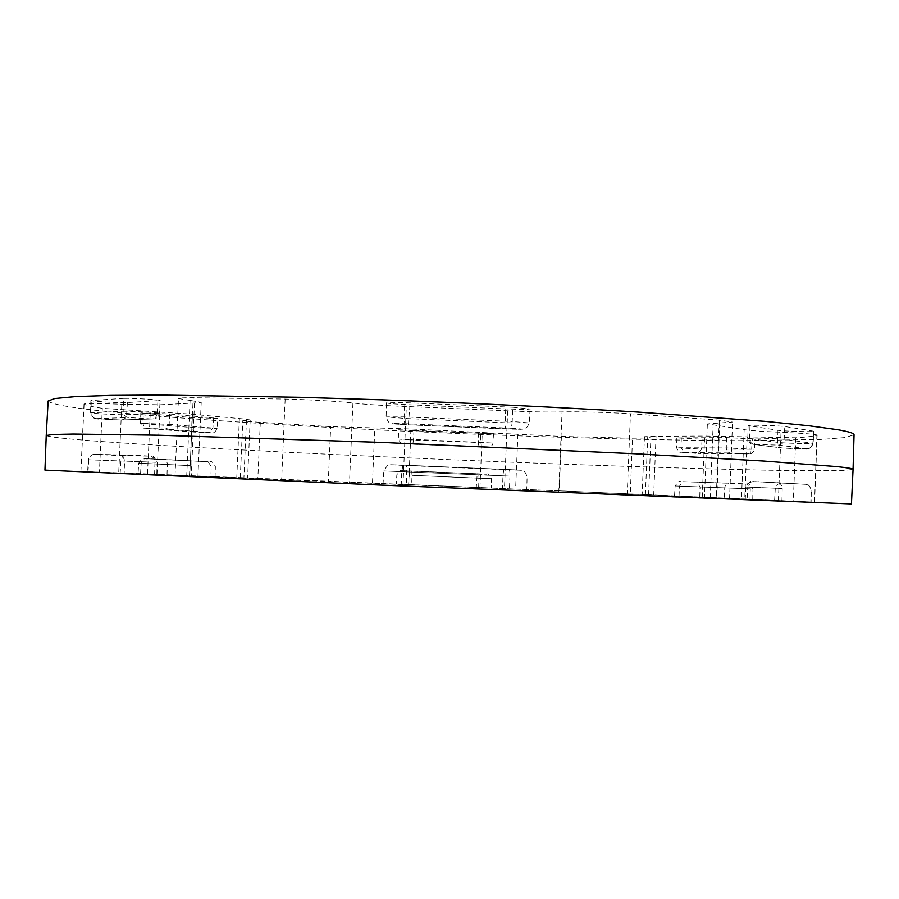<?xml version="1.0" encoding="UTF-8"?>
<svg xmlns="http://www.w3.org/2000/svg" width="899" height="899" viewBox="0 0 899 899"><rect width="100%" height="100%" fill="white"/><g stroke="black" fill="none" stroke-linecap="round" stroke-linejoin="round"><path stroke-width="0.67" stroke-dasharray="4.5 3.37" d="M724.189 498.113L674.542 495.9L752.744 499.305L724.189 498.113L724.751 487.752C725.133 484.898 726.549 483.37 728.977 483.179L683.004 481.673L729.022 483.179M476.256 487.404L396.29 484.033L491.247 488.011L476.256 487.404L477.212 473.773L411.72 471.02C399.134 470.525 398.448 470.537 409.652 471.054L478.796 473.953C490.18 474.391 489.652 474.324 477.212 473.773L411.731 471.02L412.034 475.313L491.472 478.695L478.987 478.234L478.796 473.953M210.905 476.504L138.053 473.559L215.097 476.65L210.905 476.504L211.22 466.446L208.051 461.715L145.526 458.715L208.029 461.715M124.186 473.548L87.596 472.042L124.186 473.548L124.523 461.367C124.298 457.951 122.5 456.007 119.129 455.523L149.863 456.175L107.644 454.602L94.755 454.422L119.129 455.523M406.562 485.943L526.758 491.034L382.974 485.011L406.562 485.943L406.562 465.547L504.339 469.66C523.712 470.402 525.286 470.379 509.081 469.593L402.943 465.12C386.233 464.536 387.435 464.671 406.562 465.547M702.04 439.206L755.081 438.926L726.561 437.611L676.835 437.925L702.04 439.206L701.535 449.095L754.497 449.264L727.403 447.983L681.037 447.747L684.15 452.545L730.954 452.961L747.766 453.905L749.833 453.231L751.508 450.905L752.351 439.117M410.865 430.7L493.506 433.756L398.594 429.744L410.865 430.7L410.495 439.914L492.955 443.05L413.551 439.364L412.877 443.735L479.459 446.545C490.876 447.163 491.034 447.309 479.92 446.983L480.853 433.666M143.278 413.27L192.038 417.574L217.682 418.428L169.754 413.978L140.795 412.866L143.278 413.27L142.975 423.62L191.723 427.508L217.064 428.396L169.124 424.384C168.709 427.283 167.236 428.834 164.719 429.037L210.108 432.52L194.746 432.138L191.723 427.508L192.038 417.574M123.545 398.358L90.866 400.549C89.99 401.336 123.5 403.157 127.4 402.538L160.146 400.527C161.258 399.785 131.546 398.01 123.545 398.358L123.163 411.259L90.518 412.81C89.675 413.405 120.208 415.046 126.029 414.731L157.145 413.484C156.684 416.833 154.931 418.664 151.897 418.99L120.331 419.99L96.395 418.642C92.979 418.125 91.159 416.147 90.923 412.708L91.271 400.426M512.823 407.247L404.696 402.64L386.469 402.819C388.199 403.55 396.043 404.202 410 404.797L505.732 408.888C520.072 409.494 528.196 409.494 530.129 408.91L512.823 407.247L512.194 421.496L404.123 416.9L386.121 416.911L406.977 418.586L505.193 422.766C505.103 426.519 505.373 428.587 505.98 428.958L406.64 424.744C388.986 423.71 388.334 423.362 404.696 423.699L404.123 416.9L404.696 402.64M813.505 431.16L784.816 426.519C777.421 425.508 747.002 424.744 748.069 425.587L777.309 430.194C780.512 431.115 814.573 432.149 813.786 431.295L812.831 443.342L784.119 439.33C776.803 438.454 746.754 437.611 747.811 438.296L777.051 442.286C777.208 445.286 778.748 447.163 781.647 447.916L754.295 444.499L778.354 445.084C781.669 444.803 783.602 442.892 784.119 439.33L784.816 426.519M747.091 499.81L811.078 502.339L745.192 499.754L747.091 499.81L747.788 487.157C748.294 483.64 750.171 481.774 753.429 481.549L805.526 484.303L753.429 481.549M190.981 400.561L201.23 402.303L194.532 402.988L160.157 404.775L121.815 404.247C98.362 403.303 85.753 403.213 83.989 403.999L84.101 404.123C86.551 405.438 92.631 406.842 102.317 408.326L189.273 414.001L242.91 418.878L250.18 419.945L242.809 420.653L249.843 421.665L330.686 426.643L411.034 428.98L561.403 436.431L632.514 438.229L650.876 437.925L644.459 436.712L656.034 436.262L704.647 436.06L795.761 437.791C806.313 437.161 813.359 436.33 816.888 435.285L817.135 435.116C815.595 434.228 803.56 433.284 781.029 432.284C761.352 431.43 749.069 430.542 744.17 429.61L707.356 423.923L732.539 422.058L719.267 420.125L630.446 413.765C607.735 412.304 575.742 411.461 562.044 411.922C548.401 412.248 530.275 411.877 507.688 410.809L406.326 406.494C383.592 405.618 365.792 404.46 352.925 403.01C340.159 401.415 308.492 399.549 285.163 399.044L193.206 397.706C183.587 397.673 178.687 397.954 178.485 398.527L190.981 400.561M84.101 404.123L80.899 471.548L197.915 476.83L175.013 476.043L189.678 476.74L193.206 397.706M260.305 422.44L257.856 478.313L99.418 472.11L102.317 408.326M561.403 436.431L559.189 490.865L408.685 484.628L328.326 481.201L330.686 426.643M719.267 420.125L716.2 498.788L729.539 499.26L704.445 498.035L814.573 502.271L816.888 435.285M48.141 400.976C51.816 405.157 83.618 409.82 143.548 414.945C254.855 424.452 420.361 432.947 567.516 437.476C631.165 439.353 688.735 440.42 740.237 440.69L821.742 439.42L845.453 437.532L854.05 434.745M46.231 435.521C50.063 437.588 82 440.488 142.031 444.241C253.563 451.197 419.204 458.872 566.449 464.277C650.382 467.3 728.123 469.593 784.805 470.514L844.476 470.469L853.061 469.345M44.95 470.121L565.291 491.079L851.443 503.923M795.761 437.791L793.334 501.17L814.337 502.249M793.334 501.17L630.278 493.911L632.514 438.229M559.189 490.865L630.278 493.911M257.856 478.313L328.326 481.201M81.011 471.537L99.418 472.11M285.163 399.044L281.601 480.74L189.678 476.74M281.601 480.74L627.187 495.203L630.446 413.765M716.2 498.788L627.187 495.203M750.024 499.17L750.272 488.865C750.103 485.988 748.822 484.359 746.417 483.965M750.272 488.865L675.115 485.966L750.272 488.865M478.616 487.46L478.987 478.234L412.034 475.313L411.652 484.696M189.453 475.571L190.015 465.626L193.566 461.187M190.015 465.626L138.704 463.165L190.015 465.626M88.001 472.065L88.776 459.794C89.282 456.49 91.204 454.692 94.541 454.411L94.755 454.422M88.776 459.794L157.134 462.311L88.776 459.794M401.168 485.831L401.808 471.559L402.932 465.12L509.092 469.593C509.744 469.986 510.025 472.166 509.935 476.11L383.817 470.93L509.935 476.11L509.396 490.36M681.318 437.746L681.037 447.747L676.621 447.859L701.535 449.095L698.231 453.433L684.15 452.545M413.967 429.98L413.551 439.364L398.358 439.06L410.495 439.914L410.787 444.072C399.853 443.454 400.179 443.319 411.776 443.69L412.877 443.735M169.754 413.978L169.124 424.384L140.514 423.272L142.975 423.62L143.986 426.935L146.256 428.407L164.719 429.037M157.921 400.785L157.145 413.484L159.337 413.293C160.438 412.697 131.063 411.045 123.163 411.259C123.377 414.877 125.118 416.967 128.366 417.518L151.538 418.979M505.732 408.888L505.193 422.766L529.309 422.968L512.194 421.496C511.947 425.474 511.486 427.71 510.789 428.205C526.679 429.239 525.634 429.508 507.665 429.037L506.025 428.958M777.309 430.194L777.59 442.375C782.815 443.162 813.898 444.117 813.101 443.454L812.831 443.342C812.303 446.724 810.325 448.534 806.886 448.758L782.49 448.005M781.939 501.327L782.231 488.483C781.995 484.954 780.265 482.932 777.028 482.415L776.916 482.403M782.231 488.483L745.912 487.044L782.231 488.483M194.532 402.988L191.251 476.492M192.465 414.304L189.723 475.773M246.461 420.305L243.921 477.83M517.891 434.093L515.621 489.067M710.266 498.226L713.132 425.07M744.17 429.61L741.461 499.35M507.688 410.809L504.418 489.933M402.966 485.685L406.326 406.494M156.999 474.874L160.157 404.775M236.774 477.605L239.381 418.586M411.034 428.98L408.685 484.628M479.965 487.606L482.28 432.003M656.034 436.262L653.697 495.068M702.243 497.237L704.647 436.06M719.694 423.024L716.739 498.642M778.388 500.833L781.029 432.284M747.17 436.981L744.765 499.069M645.415 494.641L647.696 437.33M372.467 483.078L374.816 428.025M147.503 474.054L150.313 411.641M121.815 404.247L118.69 473.211M186.689 476.448L190.082 400.471M352.925 403.01L349.464 483.516M558.773 492.281L562.044 411.922M774.59 500.788L775.264 488.685C775.781 485.325 777.736 483.55 781.13 483.359M810.797 502.339L811.044 490.124C810.808 486.82 809.066 484.887 805.785 484.314C806.65 485.336 808.021 481.886 811.325 490.146L811.078 502.339M805.526 484.303L758.531 481.617C751.564 483.213 752.71 476.818 745.912 487.044L745.192 499.754M749.957 425.991L749.665 438.645C749.856 441.982 751.463 443.949 754.486 444.533L753.755 444.454C752.789 443.499 750.755 446.533 747.811 438.296L748.069 425.587M778.354 445.084L806.886 448.758M754.868 444.556L782.344 448.028L799.357 448.882C805.661 447.118 807.493 453.512 813.101 443.454L813.786 431.295M410 404.797L408.326 424.811L393.762 423.935C391.155 422.755 389.368 425.935 386.121 416.911L386.469 402.819M404.696 423.699L510.789 428.205M127.4 402.538L126.635 414.686C126.208 417.732 124.489 419.485 121.477 419.957L103.835 419.406C97.733 417.125 95.305 423.362 90.518 412.81L90.866 400.549M96.395 418.642L128.366 417.518M120.747 419.968L152.661 418.979C153.987 418.114 155.752 421.249 159.337 413.293L160.146 400.527M213.501 417.9L212.928 427.935L209.321 432.464M194.858 432.138L146.897 428.486M478.538 432.722L478.347 446.5M493.506 433.756L492.955 443.05C492.843 444.702 491.787 446.005 489.775 446.983L410.787 444.061C402.909 441.881 402.853 447.68 398.358 439.06L398.594 429.744M726.561 437.611L726.302 447.983C726.471 450.893 727.774 452.545 730.202 452.961M747.586 453.905L698.118 453.422M502.372 489.955L502.991 476.054C503.226 472.177 503.676 470.042 504.339 469.66M509.081 469.593L521.926 470.357C521.87 470.795 524.746 469.109 527.084 476.942L526.758 491.034M154.583 474.998L154.954 462.266C154.752 458.704 153.055 456.67 149.863 456.175M120.129 473.616L120.927 460.715C121.444 457.186 123.332 455.299 126.568 455.051L148.009 455.962C153.695 458.007 151.38 451.916 157.134 462.311L156.786 475.11M126.669 455.063L94.541 454.411C95.26 454.209 89.675 453.826 88.372 459.794L87.596 472.042M167.023 474.784L167.326 464.345C167.18 461.457 165.877 459.816 163.416 459.411L208.051 461.715C210.995 463.333 210.647 458.142 215.367 466.66L215.097 476.65M140.559 473.649L141.177 463.3C141.593 460.423 143.042 458.895 145.526 458.715M163.36 459.4L148.593 458.748C143.323 460.097 144.806 454.725 138.704 463.165L138.053 473.559M408.584 484.527L409.652 471.054M679.015 496.102L679.532 486.101L682.97 481.673L743.675 483.752C748.653 485.505 747.653 480.1 752.969 488.944L752.744 499.305M699.77 496.945L700.04 487.033L696.983 482.336M683.004 481.673L682.97 481.673C679.554 483.021 680.565 477.908 675.115 485.966L674.542 495.9M676.835 437.925L676.621 447.859C680.712 456.243 681.375 451.253 685.768 452.984L751.103 453.613C753.306 452.186 754.441 450.736 754.497 449.264L755.081 438.926M140.795 412.866L140.514 423.272C143.199 430.149 143.93 427.508 146.706 428.475L212.67 432.779C212.726 434.228 217.839 429.362 217.064 428.396L217.682 418.428M408.326 424.811L520.959 429.329C523.791 428.329 525.207 431.801 529.309 422.968L530.129 408.91M201.23 402.303L197.915 476.83M250.18 419.945L247.618 478.01M175.013 476.043L178.485 398.527M240.291 477.639L242.809 420.653M729.539 499.26L732.539 422.058M814.573 502.271L817.135 435.116M648.606 494.742L650.876 437.925M80.899 471.548L83.989 403.999M707.356 423.923L704.445 498.035M644.459 436.712L642.156 494.529M479.92 446.994L410.787 444.072M402.932 465.12L390.256 464.727C389.278 463.356 387.143 465.424 383.817 470.93L382.974 485.011M411.731 471.02C397.178 472.042 403.64 466.873 396.852 474.728L396.29 484.033M477.212 473.773C491.135 475.998 485.438 470.289 491.472 478.695L491.247 488.011"/><path stroke-width="1.35" d="M854.05 434.745C854.219 433.318 848.757 431.644 837.666 429.711L808.954 425.778L765.364 421.395L636.762 411.989C558.818 407.292 470.166 403.033 382.963 399.853L299.513 397.268L160.449 395.043L110.476 395.391L75.28 396.594L54.783 398.504L48.141 400.976L46.231 435.521L52.805 434.498L73.246 434.048L158.381 435.206L381.086 442.409L635.267 453.77L764.116 461.063L836.587 466.592C847.712 467.75 853.196 468.671 853.061 469.334L854.05 434.745M853.061 469.345L851.443 503.923L379.254 485.022L44.95 470.121L46.231 435.521"/></g></svg>
